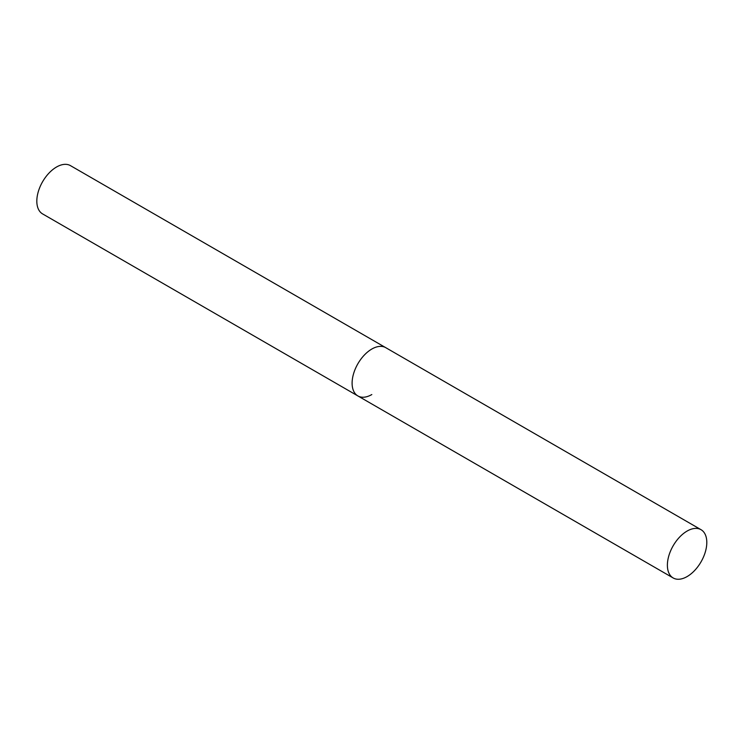 <?xml version="1.0" encoding="UTF-8"?>
<svg xmlns="http://www.w3.org/2000/svg" width="744" height="744" viewBox="0 0 744 744"><rect width="100%" height="100%" fill="white"/><g stroke="black" fill="none" stroke-linecap="round" stroke-linejoin="round"><path stroke-width="1.12" d="M371.814 394.553A27.863 16.089 -60 0 1 357.873 395.929A27.863 16.089 -60 0 1 353.605 373.6A27.863 16.089 -60 0 1 371.814 349.048A27.863 16.089 -60 0 1 385.745 347.662A27.863 16.089 120 0 0 364.272 355.13A27.863 16.089 120 0 0 352.107 383.179A27.863 16.089 120 0 0 357.873 395.929L42.594 213.909A27.863 16.089 -60 0 1 38.325 191.571A27.863 16.089 -60 0 1 56.525 167.019A27.863 16.089 -60 0 1 70.457 165.633L701.025 529.691A27.863 16.089 120 0 0 679.551 537.159A27.863 16.089 120 0 0 667.387 565.207A27.863 16.089 120 0 0 673.162 577.958A27.863 16.089 120 0 0 694.636 570.499A27.863 16.089 120 0 0 706.8 542.45A27.863 16.089 120 0 0 701.025 529.691M357.873 395.929L673.162 577.958"/></g></svg>
